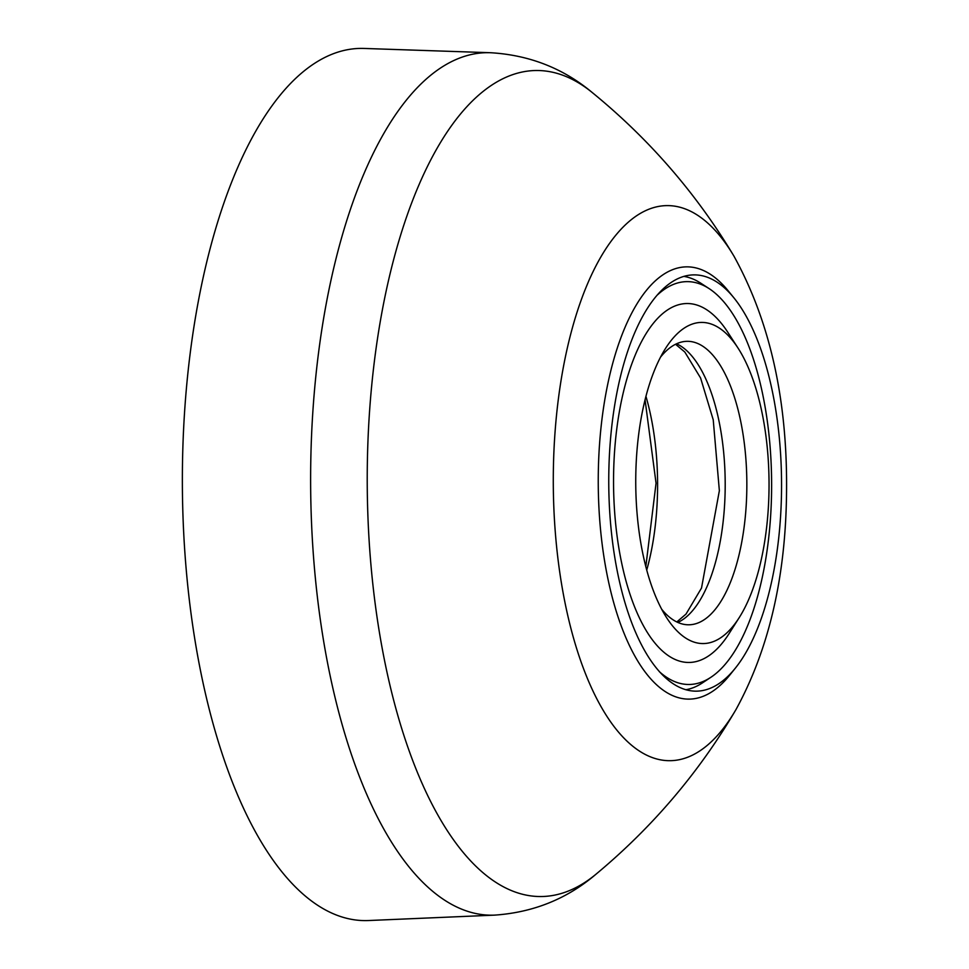 <?xml version="1.0" encoding="UTF-8"?>
<svg xmlns="http://www.w3.org/2000/svg" width="969" height="969" viewBox="0 0 969 969"><rect width="100%" height="100%" fill="white"/><g stroke="black" fill="none" stroke-linecap="round" stroke-linejoin="round"><path stroke-width="1.45" d="M735.41 668.065L729.73 675.139A216.075 89.693 -90.3 0 1 639.988 664.613A216.075 89.693 -90.3 0 1 598.321 472.048A216.075 89.693 -90.3 0 1 727.998 290.603L733.739 297.628A208.141 86.398 -90.3 0 1 781.486 493.621A208.141 86.398 -90.3 0 1 735.41 668.065A208.141 86.398 -90.3 0 1 696.093 691.163A208.141 86.398 -90.3 0 1 608.823 472.424A208.141 86.398 -90.3 0 1 694.216 274.881A208.141 86.398 -90.3 0 1 733.739 297.628M182.511 462.298A436.111 181.033 89.7 0 0 368.232 920.55L494.42 915.136A431.266 179.023 89.7 0 1 310.77 461.983A431.266 179.023 89.7 0 1 490.544 52.726L364.32 48.45A436.111 181.033 89.7 0 0 182.511 462.298M645.063 399.822L656.049 483.204L645.814 566.671M657.576 294.806A201.431 83.613 -90.3 0 1 709.163 288.641A201.431 83.613 -90.3 0 1 771.554 493.318A201.431 83.613 -90.3 0 1 710.907 677.27L702.537 682.83A207.148 85.987 -90.3 0 1 685.81 689.734M710.907 677.27A201.431 83.613 -90.3 0 1 659.259 671.578M699.594 643.355A160.563 66.655 -90.3 0 1 666.757 617.907A160.563 66.655 -90.3 0 1 635.797 474.81A160.563 66.655 -90.3 0 1 665.546 348.404A160.563 66.655 -90.3 0 1 705.19 322.629A160.563 66.655 -90.3 0 1 738.027 348.077A160.563 66.655 -90.3 0 1 768.986 491.174A160.563 66.655 -90.3 0 1 739.238 617.58A160.563 66.655 -90.3 0 1 699.594 643.355M739.238 617.58L729.185 633.435A179.398 74.468 -90.3 0 1 651.422 638.523A179.398 74.468 -90.3 0 1 613.607 473.914A179.398 74.468 -90.3 0 1 727.828 332.319L738.027 348.077M661.645 609.198A141.74 58.83 89.7 0 0 685.543 624.605A141.74 58.83 89.7 0 0 688.644 624.787A141.74 58.83 89.7 0 0 746.796 490.278A141.74 58.83 89.7 0 0 690.485 341.5A141.74 58.83 89.7 0 0 687.372 341.318A141.74 58.83 89.7 0 0 660.519 357.161M646.723 570.099A152.642 63.36 89.7 0 0 657.539 491.247A152.642 63.36 89.7 0 0 645.948 396.382M683.957 276.407A207.148 85.987 -90.3 0 1 700.744 283.166L709.163 288.641M733.969 256.167C770.585 322.604 788.088 402.607 786.489 496.201C785.217 579.208 768.393 650.308 736.004 709.514A277.546 115.214 -90.3 0 1 613.934 726.399A277.546 115.214 -90.3 0 1 553.384 469.008A277.546 115.214 -90.3 0 1 617.12 233.626A277.546 115.214 -90.3 0 1 733.969 256.167C696.626 193.776 649.448 139.282 592.434 92.697A413.036 171.452 89.7 0 0 367.36 462.685A413.036 171.452 89.7 0 0 595.935 874.256C567.107 898.869 533.265 912.495 494.42 915.136M677.816 622.425A141.74 58.83 89.7 0 0 725.151 490.375A141.74 58.83 89.7 0 0 676.568 343.789M592.434 92.697C563.389 68.351 529.425 55.027 490.544 52.726M736.004 709.514C699.218 772.245 652.537 827.163 595.935 874.256M675.55 344.274L684.829 352.05L700.587 377.995L713.232 419.831L719.361 490.702L701.52 588.026L686.004 614.092L676.798 621.941"/></g></svg>
